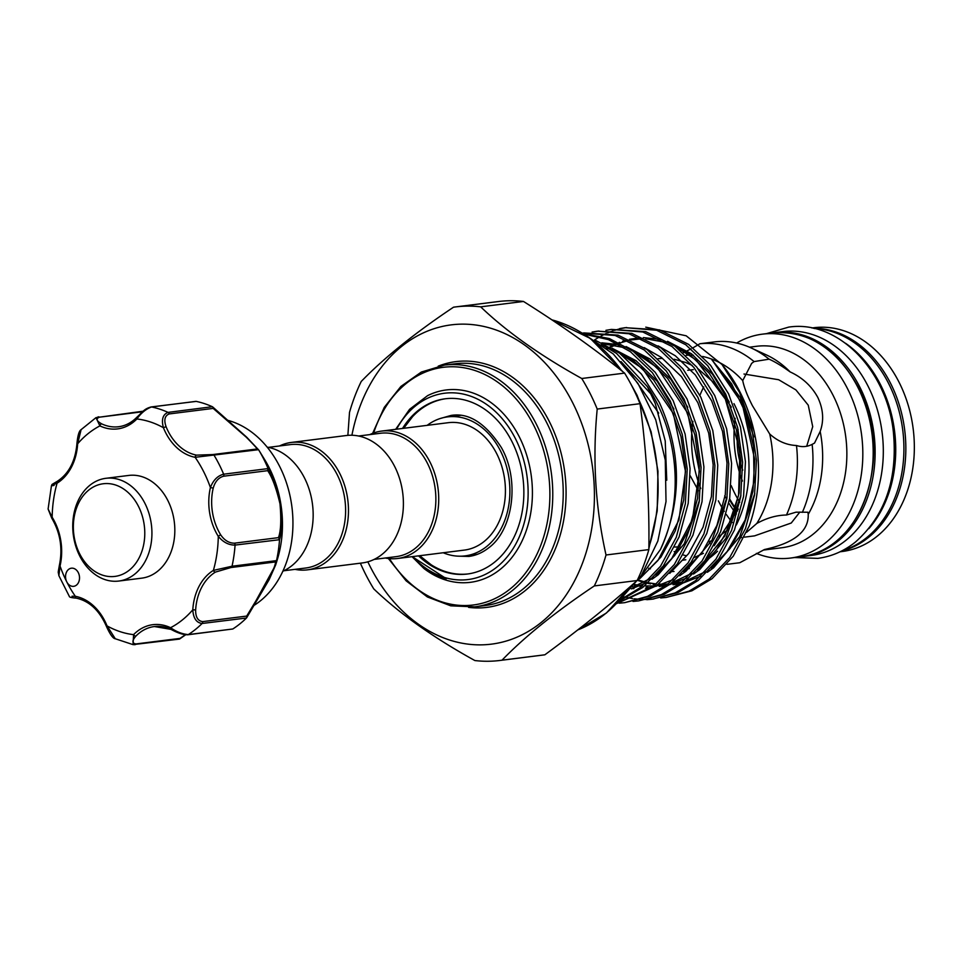 <?xml version="1.0" encoding="UTF-8"?>
<svg xmlns="http://www.w3.org/2000/svg" width="962" height="962" viewBox="0 0 962 962"><rect width="100%" height="100%" fill="white"/><g stroke="black" fill="none" stroke-linecap="round" stroke-linejoin="round"><path stroke-width="1.44" d="M731.216 485.63A98.617 75.012 -97.2 0 0 739.754 502.272M729.461 499.759A98.617 75.012 -97.2 0 0 735.461 509.09M801.935 556.613A112.831 85.822 -97.2 0 0 802.921 556.505A112.831 85.822 -97.2 0 0 837.734 541.365A112.831 85.822 -97.2 0 0 868.878 409.752A112.831 85.822 -97.2 0 0 774.747 332.599A112.831 85.822 -97.2 0 0 773.773 332.732M802.921 556.505L811.086 555.471A112.831 85.822 -97.2 0 0 845.911 540.331A112.831 85.822 -97.2 0 0 877.055 408.718A112.831 85.822 -97.2 0 0 782.912 331.577L774.747 332.599M735.136 418.35A98.617 75.012 -97.2 0 0 742.436 481.048M868.866 528.619A112.831 85.822 -97.2 0 0 845.538 343.278M842.375 550.625A112.831 85.822 -97.2 0 0 866.509 537.746A112.831 85.822 -97.2 0 0 899.542 412.987A112.831 85.822 -97.2 0 0 814.417 328.523M73.773 519.817A46.693 35.522 -97.2 0 0 103.595 575.48A46.693 35.522 -97.2 0 0 144.36 540.355A46.693 35.522 -97.2 0 0 114.55 484.692A46.693 35.522 -97.2 0 0 73.773 519.817M151.467 541.065A51.768 39.382 82.8 0 1 118.807 581.048A51.768 39.382 82.8 0 1 73.208 518.29A51.768 39.382 82.8 0 1 105.88 478.306A51.768 39.382 82.8 0 1 151.467 541.065M105.88 478.306L128.764 475.432A51.768 39.382 82.8 0 1 174.362 538.179A51.768 39.382 82.8 0 1 141.691 578.162L118.807 581.048M179.028 639.069L185.329 634.764M179.401 639.093L180.026 638.395L135.979 643.939A2.032 1.539 82.8 0 1 134.969 644.684L134.969 644.684A2.032 1.539 82.8 0 1 134.572 644.66L133.045 644.624L133.574 634.643A51.768 39.382 82.8 0 1 151.07 624.963A51.768 39.382 82.8 0 1 170.563 627.705C176.443 631.818 182.359 634.114 188.311 634.583A2.032 1.539 82.8 0 1 187.806 634.776L187.806 634.776A2.032 1.539 82.8 0 1 187.085 634.643M171.428 629.437A2.032 1.19 -64.6 0 1 171.008 629.376A2.032 1.19 -64.6 0 1 170.563 627.705A108.622 82.612 -97.2 0 0 192.797 609.812L195.647 609.944C195.539 617.075 197.871 620.971 202.657 621.62L246.693 616.077L269.228 578.835C274.555 567.231 276.467 561.616 274.952 562L276.551 560.425L275.721 564.79L246.933 617.195M232.768 628.992L232.936 628.895A120.803 91.883 82.8 0 0 246.452 618.013L202.116 623.484A120.803 91.883 82.8 0 1 188.311 634.583L232.768 628.992L187.806 634.776C183.369 634.86 177.766 633.068 171.008 629.376L154.413 626.539A49.747 37.831 -97.2 0 0 152.705 626.803A49.747 37.831 -97.2 0 0 135.895 636.098C131.926 640.728 131.95 643.337 135.979 643.939M73.99 586.267A9.139 6.95 -97.2 0 0 79.401 576.178A9.139 6.95 -97.2 0 0 71.392 568.193A9.139 6.95 -97.2 0 0 71.08 568.241A9.139 6.95 -97.2 0 0 66.775 581.89A9.139 6.95 -97.2 0 0 73.665 586.327A9.139 6.95 -97.2 0 0 73.99 586.267M254.004 605.411A98.473 74.892 -97.2 0 0 291.642 504.906A98.473 74.892 -97.2 0 0 227.513 420.25M150.661 407.142A2.032 1.539 82.8 0 1 151.19 406.938L196.224 401.394A120.803 91.883 82.8 0 1 212.361 406.722L246.897 437.409L258.73 449.975L264.706 459.704A98.473 74.892 82.8 0 1 277.284 559.716L275.721 564.778M258.513 449.687L195.13 457.311A2.032 1.275 -79.2 0 1 196.561 455.134L212.686 454.569A2.032 1.539 82.8 0 1 212.698 454.569L256.722 449.026L258.73 449.975A120.803 91.883 82.8 0 1 268.025 468.386C272.511 475.408 276.659 487.217 280.471 503.799C282.058 520.646 281.746 532.611 279.533 539.706A120.803 91.883 82.8 0 1 276.551 560.425M637.95 580.519L660.425 549.518A136.388 103.728 -97.2 0 0 656.83 402.801A136.388 103.728 -97.2 0 0 647.426 386.676L655.278 403.523L665.223 440.873L666.762 480.218M584.523 334.235L608.441 339.622L630.423 351.719L652.356 372.667L670.334 401.106L682.262 434.427L687.229 469.023L685.353 503.727L676.25 537.325L660.509 566.221L640.031 587.734L621.536 599.122M619.744 600.733L642.893 587.373L663.359 565.86L679.1 536.964L688.203 503.366L690.079 468.662L685.112 434.066L673.196 400.745L655.206 372.306L633.273 351.358L609.403 338.564L583.429 333.706M582.395 333.08L615.151 335.473L644.263 349.976L666.197 370.923L684.186 399.362L696.103 432.684L701.07 467.279L699.194 501.984L690.091 535.581L674.35 564.478L653.871 585.99L616.666 603.463M616.486 603.655L656.733 585.63L677.2 564.117L692.941 535.221L702.044 501.623L703.919 466.931L698.953 432.323L687.036 399.002L669.047 370.562L647.113 349.615L618.013 335.125L583.706 332.9M592.075 332.058L597.546 331.156L628.992 333.742L658.104 348.232L680.038 369.18L698.027 397.619L709.944 430.94L714.91 465.548L713.034 500.24L703.931 533.838L688.191 562.734L667.712 584.247L647.51 596.392L624.675 602.669L619.155 603.174M624.675 602.669L650.372 596.031L670.574 583.886L691.041 562.373L706.781 533.477L715.884 499.879L717.76 465.187L712.794 430.579L700.877 397.258L682.9 368.819L660.954 347.871L631.854 333.381L597.546 331.156M605.916 330.315L611.387 329.425L642.832 331.998L671.945 346.488L693.879 367.436L711.868 395.875L723.785 429.196L728.751 463.804L726.875 498.496L717.772 532.094L702.032 560.99L681.565 582.503L661.351 594.648L638.515 600.925L633.008 601.43M638.515 600.925L664.213 594.288L684.415 582.154L704.881 560.63L720.622 531.733L729.725 498.136L731.601 463.443L726.635 428.836L714.718 395.514L696.741 367.075L674.807 346.128L645.694 331.637L611.387 329.425M619.756 328.571L625.228 327.681L656.673 330.255L685.786 344.745L707.719 365.692L725.709 394.131L737.626 427.453L742.592 462.061L740.716 496.753L731.613 530.351L715.872 559.247L695.406 580.771L675.204 592.905L652.356 599.182L646.849 599.687M623.929 596.849L625.432 597.21M626.923 597.546L632.635 598.58M634.114 598.773L639.766 599.314M641.221 599.398L646.813 599.446M648.256 599.398L653.787 598.989M652.356 599.182L678.054 592.556L698.256 580.411L718.722 558.886L734.463 530.002L743.566 496.392L745.442 461.7L740.475 427.092L728.559 393.783L710.581 365.344L688.648 344.396L659.535 329.894L625.228 327.681M666.197 597.438L691.894 590.812L712.096 578.667L733.248 556.204L749.23 525.889A136.388 103.728 -97.2 0 0 740.139 392.316A136.388 103.728 -97.2 0 0 722.029 364.538L739.55 392.4L751.466 425.709L756.433 460.317L754.557 495.009L745.454 528.619L729.713 557.503L709.247 579.028L689.045 591.173L666.197 597.438L660.69 597.955M601.322 344.288L616.582 353.463L647.426 386.676M660.425 549.518C682.142 501.262 681.781 452.248 659.355 402.489L641.365 374.05L619.432 353.102L595.177 340.163M598.977 331L593.518 331.998M626.659 327.513L621.199 328.511M619.793 328.836L614.405 330.351M613.01 330.808L607.683 332.84M606.3 333.441L601.046 336.027M599.687 336.772L594.648 339.839M711.267 568.145L730.134 548.388L744.576 521.969L752.945 491.245L754.713 459.535L742.195 403.667L711.82 359.523L740.319 397.715L753.835 436.952M674.121 551.539A101.515 77.213 -97.2 0 0 676.394 552.537M683.236 554.954A101.515 77.213 -97.2 0 0 686.543 555.832M746.644 532.275L756.805 523.448A101.515 77.213 -97.2 0 0 769.708 434.006L752.428 405.699C747.33 395.731 744.095 387.373 742.724 380.603A101.515 77.213 -97.2 0 0 711.002 358.862M683.116 352.826L691.065 348.845M693.049 347.775L699.939 343.723L716.137 341.702A111.159 84.548 -97.2 0 1 751.166 347.955A111.159 84.548 -97.2 0 1 769.107 359.175L754.1 361.58L751.659 363.359L742.724 380.603M687.746 370.274L693.289 369.661M690.259 475.829L698.436 490.764M725.865 531.252L718.53 536.724M711.7 540.728L709.307 541.558M726.911 564.333L739.766 562.734L764.501 549.518C794.203 543.085 808.777 531.349 808.224 514.333A101.515 77.213 -97.2 0 0 820.177 431.445C824.097 420.538 823.316 409.211 817.82 397.462C811.579 386.039 802.344 377.513 790.115 371.909C781.793 365.921 774.795 361.676 769.107 359.175M808.224 514.333L807.9 512.217L795.995 512.181L786.471 515.019C776.611 515.175 766.726 517.977 756.805 523.448M806.697 446.26L812.722 426.659L808.248 405.17L795.911 389.911L778.679 379.737L743.975 374.014M763.311 550.084L781.89 547.739A101.515 77.213 -97.2 0 0 833.188 395.538A101.515 77.213 -97.2 0 0 756.541 346.296L749.446 347.198M744.42 537.145L754.545 535.87L791.257 523.015L799.867 512.037M756.36 553.403A112.831 85.822 -97.2 0 0 790.596 558.056A112.831 85.822 -97.2 0 0 847.618 388.876A112.831 85.822 -97.2 0 0 762.421 334.151A112.831 85.822 -97.2 0 0 736.639 343.037M840.054 551.779L842.147 551.515A112.782 85.774 -97.2 0 0 899.145 382.407A112.782 85.774 -97.2 0 0 813.984 327.717L811.892 327.982M742.772 470.129A59.391 45.166 82.8 0 1 738.119 429.521M347.871 435.365L349.507 412.397A178.162 135.498 82.8 0 1 361.231 381.469C384.283 357.672 415.031 332.912 453.511 307.203A178.162 135.498 82.8 0 1 455.519 306.926A178.162 135.498 82.8 0 1 480.675 306.842C506.541 331.625 540.235 355.507 581.757 378.499A178.162 135.498 82.8 0 1 590.043 393.338A178.162 135.498 82.8 0 1 597.21 409.066C592.412 458.537 595.346 507.178 606.024 554.99A178.162 135.498 82.8 0 1 594.3 585.93C555.832 611.64 525.072 636.387 502.02 660.185A178.162 135.498 82.8 0 1 500.012 660.461A178.162 135.498 82.8 0 1 474.855 660.545C433.537 637.71 399.843 613.816 373.761 588.888A178.162 135.498 82.8 0 1 365.488 574.061A178.162 135.498 82.8 0 1 360.377 563.179M367.833 561.808A160.907 122.378 -97.2 0 0 369.937 566.113A160.907 122.378 -97.2 0 0 541.089 622.558A160.907 122.378 -97.2 0 0 572.751 402.898A160.907 122.378 -97.2 0 0 449.386 325.12A160.907 122.378 -97.2 0 0 351.912 435.245M500.012 660.461L542.833 655.074A178.162 135.498 -97.2 0 0 544.853 654.797C579.304 629.509 610.064 604.749 637.133 580.531A178.162 135.498 -97.2 0 0 648.857 549.603C649.506 500.505 646.56 451.875 640.031 403.679A178.162 135.498 -97.2 0 0 632.876 387.939A178.162 135.498 -97.2 0 0 624.591 373.112C594.492 348.773 560.786 324.879 523.496 301.455A178.162 135.498 -97.2 0 0 498.352 301.539L455.519 306.926M267.208 447.15A64.213 48.834 82.8 0 1 304.521 478.018A64.213 48.834 82.8 0 1 282.828 571.26M268.374 447.378L290.296 444.612A62.181 47.294 82.8 0 1 337.241 474.771A62.181 47.294 82.8 0 1 305.82 568.001L283.898 570.755M279.509 445.971A64.213 48.834 82.8 0 1 291.354 442.436A64.213 48.834 82.8 0 1 339.827 473.581A64.213 48.834 82.8 0 1 307.383 569.853A64.213 48.834 82.8 0 1 295.033 569.36M291.354 442.436L346.284 435.521A64.213 48.834 82.8 0 1 394.757 466.666A64.213 48.834 82.8 0 1 362.313 562.938L307.383 569.853M427.164 425.348A70.046 53.271 82.8 0 1 447.558 416.895A70.046 53.271 82.8 0 1 506 464.79A70.046 53.271 82.8 0 1 486.664 546.5A70.046 53.271 82.8 0 1 465.055 555.892A70.046 53.271 82.8 0 1 443.205 552.753M477.789 554.16A70.046 53.271 82.8 0 1 474.531 554.701L465.055 555.892M358.622 436.014L380.531 433.261A62.181 47.294 82.8 0 1 427.489 463.419A62.181 47.294 82.8 0 1 396.067 556.649L374.146 559.403M369.757 434.62A64.213 48.834 82.8 0 1 381.589 431.084A64.213 48.834 82.8 0 1 430.074 462.217A64.213 48.834 82.8 0 1 397.619 558.489A64.213 48.834 82.8 0 1 385.281 557.996M381.589 431.084L448.292 422.691A64.213 48.834 82.8 0 1 496.777 453.823A64.213 48.834 82.8 0 1 464.321 550.096L397.619 558.489M396.584 429.196A93.903 71.416 82.8 0 1 515.488 438.768A93.903 71.416 82.8 0 1 505.772 558.513A93.903 71.416 82.8 0 1 412.614 556.601M395.659 429.317L409.584 409.307L427.597 395.647A96.946 73.737 -97.2 0 1 519.36 436.976A96.946 73.737 -97.2 0 1 513.78 555.002A96.946 73.737 -97.2 0 1 423.965 568.542L443.35 578.475L446.32 578.691L412.217 556.661M403.655 428.306L412.626 416.594A88.324 67.172 82.8 0 1 419.216 410.473A88.324 67.172 82.8 0 1 445.875 398.701M402.525 428.451A88.324 67.172 82.8 0 1 418.025 410.618A88.324 67.172 82.8 0 1 445.286 398.773A88.324 67.172 82.8 0 1 518.963 459.151A88.324 67.172 82.8 0 1 494.588 562.169A88.324 67.172 82.8 0 1 467.34 574.025A88.324 67.172 82.8 0 1 418.566 555.856M423.965 568.542L412.049 556.673M467.929 573.941A88.324 67.172 82.8 0 1 431.277 564.838L419.685 555.711M447.558 416.895L457.046 415.704A70.046 53.271 82.8 0 1 460.329 415.428M624.591 373.112L581.757 378.499M480.675 306.842L523.496 301.455M648.857 549.603L606.024 554.99M597.21 409.066L640.031 403.679M544.853 654.797L502.02 660.185M594.3 585.93L637.133 580.531M703.727 386.94A101.515 77.213 -97.2 0 0 699.915 395.31M692.929 421.38A101.515 77.213 -97.2 0 0 700.745 488.54M802.344 512.361A111.159 84.548 -97.2 0 0 812.144 444.372L814.525 443.073L820.177 431.445M786.471 515.019A111.159 84.548 -97.2 0 0 796.488 445.502C801.863 447.294 807.082 446.909 812.144 444.372M680.062 546.861L674.639 547.029M790.115 371.909A101.515 77.213 -97.2 0 0 766.221 354.846L751.166 347.955M754.1 361.58A111.159 84.548 -97.2 0 0 699.939 343.723M769.708 434.006C777.813 441.281 786.736 445.117 796.488 445.502M710.461 358.658A101.515 77.213 -97.2 0 0 702.645 356.481M693.41 355.231A101.515 77.213 -97.2 0 0 686.231 355.255M645.755 327.164L686.183 335.798L722.029 364.538M52.285 518.277A2.032 0.685 -31.9 0 1 51.744 518.145L48.1 509.03L52.164 517.231A51.768 39.382 82.8 0 1 60.041 566.029L58.874 575.649C58.189 570.574 57.708 574.987 59.367 565.403L60.041 566.029A108.622 82.612 -97.2 0 0 66.775 581.89A108.622 82.612 -97.2 0 0 75.325 596.284A2.032 1.275 100.8 0 0 76.251 598.123A2.032 1.275 100.8 0 0 76.515 598.123M196.032 401.358L151.575 406.962C146.02 408.958 141.125 412.951 136.881 418.963A51.768 39.382 82.8 0 1 99.892 425.889A108.622 82.612 -97.2 0 0 77.657 443.783L76.948 443.494C77.73 435.437 79.124 430.832 81.097 429.653L77.657 443.783A51.768 39.382 82.8 0 1 57.071 483.189C50.998 485.473 50.012 486.219 54.112 485.389M72.006 596.224L75.325 596.284A51.768 39.382 82.8 0 1 107.047 625.889L115.296 638.756L133.033 644.624L179.341 639.093M202.657 621.62A2.032 1.539 82.8 0 1 202.116 623.484C196.416 622.787 193.314 618.241 192.797 609.812A51.768 39.382 82.8 0 1 213.384 570.406L232.034 566.221L276.491 560.63M279.533 539.706L235.077 545.081C228.824 545.177 223.22 542.279 218.29 536.363A2.032 0.685 -31.9 0 1 220.779 534.992C224.567 540.452 229.124 543.181 234.427 543.181L278.463 537.638C280.88 531.06 281.397 519.793 279.99 503.823C276.274 488.131 272.162 477.08 267.664 470.671L268.025 468.386M274.952 562L230.916 567.544L215.428 572.089A2.032 1.251 58.4 0 1 213.384 570.406A108.622 82.612 -97.2 0 0 218.29 536.363A51.768 39.382 82.8 0 1 210.413 487.566C213.215 480.194 217.616 475.745 223.641 474.194L268.097 468.59M267.664 470.671L223.617 476.214C218.542 477.609 215.079 481.577 213.215 488.107L210.413 487.566A108.622 82.612 -97.2 0 0 195.13 457.311A51.768 39.382 82.8 0 1 163.408 427.705C161.255 419.576 162.806 414.478 168.061 412.385L212.361 406.722M142.508 411.772L99.399 417.195C95.695 418.698 96.441 420.911 101.635 423.833A49.747 37.831 -97.2 0 0 118.663 426.731A49.747 37.831 -97.2 0 0 136.544 417.809M101.635 423.833A2.032 1.19 -64.6 0 0 99.892 425.889L95.996 417.64L81.109 429.641M223.617 476.214A2.032 1.539 82.8 0 0 223.641 474.194A120.803 91.883 82.8 0 0 214.153 455.399A2.032 1.539 82.8 0 0 212.698 454.569L256.746 449.026C258.465 449.939 254.99 445.995 246.272 437.193L213.179 408.405L169.144 413.949C164.767 415.764 163.744 420.009 166.077 426.695A49.747 37.831 -97.2 0 0 196.561 455.134M137.181 417.171A2.032 1.13 -135.6 0 0 136.736 417.376A2.032 1.13 -135.6 0 0 136.881 418.963A108.622 82.612 -97.2 0 1 163.408 427.705L166.077 426.695M213.179 408.405L212.71 406.95L246.657 437.169L258.718 449.963M278.463 537.638L279.533 539.49M246.693 616.077L246.681 617.724L269.132 579.677L275.721 564.79M135.895 636.098A2.032 1.13 -135.6 0 1 133.574 634.643A108.622 82.612 -97.2 0 1 107.047 625.889L106.469 626.478C110.089 634.475 113.035 638.564 115.296 638.756M59.86 565.163L59.367 565.403C62.867 548.496 60.329 532.744 51.744 518.145A2.032 0.685 -31.9 0 1 52.164 517.231A108.622 82.612 -97.2 0 1 57.071 483.189A2.032 1.251 -121.6 0 1 57.311 481.301A2.032 1.251 -121.6 0 1 57.636 481.18M143.434 411.664L142.292 411.435M170.695 629.1A49.747 37.831 -97.2 0 0 154.413 626.539M800.961 556.745A112.831 85.822 -97.2 0 0 857.984 387.566A112.831 85.822 -97.2 0 0 772.787 332.852C808.537 330.327 837.12 348.605 858.513 387.686C895.009 454.004 861.844 552.416 800.961 556.745L790.596 558.056M732.322 522.51A110.798 84.271 82.8 0 1 726.31 514.429M724.314 511.375A110.798 84.271 82.8 0 1 718.349 500.829M737.577 510.99A98.617 75.012 82.8 0 1 729.617 498.797M813.311 328.27A112.782 85.774 82.8 0 1 890.644 383.477A112.782 85.774 82.8 0 1 841.353 551.142M577.825 629.894A160.389 121.994 -97.2 0 0 629.401 587.361M648.881 547.282A160.389 121.994 -97.2 0 0 636.519 395.081A160.389 121.994 -97.2 0 0 634.391 391.005M438.239 366.161A123.845 94.192 82.8 0 1 549.398 421.681A123.845 94.192 82.8 0 1 554.533 550.829A123.845 94.192 82.8 0 1 468.59 607.359M546.813 422.883A121.813 92.653 -97.2 0 0 454.834 363.804L444.372 365.115A121.813 92.653 82.8 0 1 536.351 424.194A121.813 92.653 82.8 0 1 474.783 606.854L485.245 605.531A121.813 92.653 -97.2 0 0 546.813 422.883M389.43 558.621A119.793 91.101 -97.2 0 0 514.562 585.149A119.793 91.101 -97.2 0 0 533.766 425.396A119.793 91.101 -97.2 0 0 448.689 366.835A119.793 91.101 -97.2 0 0 373.629 432.984M621.789 370.863A160.389 121.994 -97.2 0 0 551.911 319.865M724.747 495.683A100.649 76.551 -97.2 0 0 726.719 499.434M728.859 503.15A100.649 76.551 -97.2 0 0 736.363 514.033M648.689 568.314A111.664 84.933 -97.2 0 0 650.432 568.843M659.523 570.863A111.664 84.933 -97.2 0 0 660.172 570.947M671.308 571.584A111.664 84.933 -97.2 0 0 674.025 571.452M685.329 569.636A111.664 84.933 -97.2 0 0 689.285 568.494M704.112 561.676A111.664 84.933 -97.2 0 0 717.532 551.238M736.363 524.951A111.664 84.933 -97.2 0 0 733.982 403.667M658.717 413.119L626.923 368.314M640.091 578.354L660.93 557.094L675.372 530.675L683.741 499.963L685.497 468.241L681.012 436.604L670.165 406.144L653.775 380.146L633.778 360.99L616.606 351.106M655.904 575.108L674.771 555.351L689.213 528.932L697.582 498.22L699.338 466.498L694.853 434.86L684.006 404.401L667.616 378.403L647.618 359.247L630.447 349.362M669.744 573.364L688.612 553.607L703.054 527.188L711.423 496.476L713.179 464.754L708.693 433.116L697.847 402.657L681.469 376.659L661.459 357.503L644.287 347.631M683.585 571.632L702.452 551.863L716.894 525.456L725.264 494.733L727.019 463.011L722.534 431.373L711.688 400.913L695.31 374.915L675.3 355.76L658.128 345.887M697.426 569.889L716.293 550.12L730.735 523.713L739.105 492.989L740.872 461.267L736.375 429.641L725.528 399.17L709.15 373.172L689.141 354.016L671.969 344.143M651.358 394.444L620.935 361.544M673.929 409.066L657.07 381.132L636.038 360.702L612.205 348.292M605.423 346.392L603.667 346.007M631.337 588.924L645.514 583.08M651.971 579.268L658.273 574.735L684.343 543.638L699.422 500.48M687.77 407.323L670.911 379.389L649.891 358.958L626.046 346.548M619.263 344.649L601.803 342.821M632.527 588.564L633.886 588.624M645.406 588.239L652.416 587.121M655.831 586.339L673.196 579.593M679.653 575.781L685.954 571.26L712.024 540.151L727.104 496.993M634.427 585.185L636.772 585.654M639.249 586.062L641.69 586.399M646.368 586.82L647.727 586.892M659.247 586.495L666.257 585.389M669.672 584.595L687.036 577.861M693.506 574.037L699.795 569.516L725.865 538.419L740.944 495.25M729.292 402.092L712.433 374.158L691.413 353.739L667.568 341.318M660.786 339.418L643.325 337.59M639.995 337.746L629.425 339.309M627.068 339.899L622.51 341.269M619.624 342.328L618.891 342.616M616.943 343.434L615.812 343.939M613.672 344.949L609.92 346.945M608.2 347.955L607.07 348.653M638.564 580.723L643.806 582.347M647.703 583.321L650.613 583.91M653.09 584.331L655.531 584.655M660.209 585.076L661.567 585.149M673.087 584.752L680.098 583.645M683.513 582.852L700.877 576.118M707.347 572.294L713.648 567.772L739.706 536.676L754.785 493.518M234.427 543.181A2.032 1.539 82.8 0 1 235.077 545.081A120.803 91.883 82.8 0 1 232.034 566.221A2.032 1.539 82.8 0 1 230.916 567.544M118.663 426.731C125.385 425.853 131.409 422.739 136.736 417.376C143.134 411.459 144.192 408.85 151.19 406.938L151.19 406.938A2.032 1.539 82.8 0 1 151.575 406.962A120.803 91.883 82.8 0 1 168.061 412.385A2.032 1.539 82.8 0 1 169.144 413.949M213.215 488.107A49.747 37.831 -97.2 0 0 220.779 534.992M215.428 572.089A49.747 37.831 -97.2 0 0 195.647 609.944M97.835 417.027A2.032 1.539 82.8 0 1 98.34 416.847L98.34 416.847A2.032 1.539 82.8 0 1 99.399 417.195M766.522 333.634L788.672 327.116C837.866 319.6 886.976 370.382 893.337 431.649C897.883 478.751 885.256 515.548 855.471 542.015C844.119 551.118 831.553 556.565 817.772 558.369L794.696 557.539M457.215 556.12L468.783 556.445C475.974 555.543 482.696 552.609 488.949 547.631C513.023 530.014 520.105 480.134 501.334 447.498C485.521 423.148 468.759 412.457 451.034 415.44L439.923 418.614M658.044 358.694L662.084 358.381M674.23 359.235L685.605 362.446L692.207 365.428M698.196 368.903L716.51 384.98L731.312 407.13M708.958 541.51L710.016 543.602M741.57 537.505L740.896 537.59M617.171 602.933L641.209 575.769L657.828 541.113L666.017 501.587L665.283 460.101L655.723 419.733L637.986 383.465L613.299 354.004L583.297 333.646M630.302 383.008L637.048 395.202L651.118 431.83L657.972 471.236L657.214 510.966L648.869 548.544M630.17 586.688L606.433 613.01L577.753 629.942M474.783 606.854L450.781 605.832L427.381 596.957L406.12 580.832L388.371 558.501M444.66 578.186L446.32 578.691M444.372 365.115L421.356 372.053L400.889 386.447L384.283 407.347L372.631 433.369M622.847 371.717L590.247 338.383L551.755 319.757M762.421 334.151L772.787 332.852M682.816 560.209L685.822 559.74M694.444 557.431L703.414 553.33M714.165 545.731L738.299 509.078M712.084 360.149L731.625 383.79L745.803 413.371L753.511 446.608L754.1 480.928L745.129 520.033L726.587 552.465L713.058 566.089M705.459 571.668L685.93 580.928M682.214 581.986L670.394 584.03M667.748 584.223L658.549 584.162M656.349 583.982L648.316 582.768M646.32 582.335L638.383 580.074M607.551 349.038L608.778 348.304M610.545 347.306L617.784 343.855M619.805 343.073L628.342 340.488M630.832 339.959L642.207 338.756M645.863 338.78L665.86 342.388M674.073 345.611L696.079 359.956L725.348 399.134L739.91 450.408L738.563 495.37L724.843 535.918L699.218 567.833M691.618 573.412L672.089 582.671M668.374 583.73L656.553 585.774M653.907 585.966L644.708 585.906M642.508 585.726L634.884 584.595M604.34 343.999L624.338 347.607M632.551 350.829L657.383 367.737L687.722 413.143L699.362 471.127L692.436 519.384L671.332 559.295L657.695 573.051M650.096 578.631L632.84 587.145M606.421 348.136L610.497 349.35M618.71 352.573L642.592 368.602L673.34 413.552L685.485 471.416L678.932 520.033L657.996 560.401L642.147 576.166M48.1 509.03L51.467 485.63C53.319 483.645 48.87 486.279 57.311 481.301C68.867 473.689 75.409 461.099 76.948 443.494M106.469 626.478C99.519 610.497 89.442 601.046 76.251 598.123C71.561 597.763 69.264 597.198 69.336 596.404L58.874 575.649M210.955 454.785L210.257 454.87M212.698 454.569L210.377 454.858M185.654 634.788L179.666 638.972M142.689 411.267L95.996 417.64"/></g></svg>
